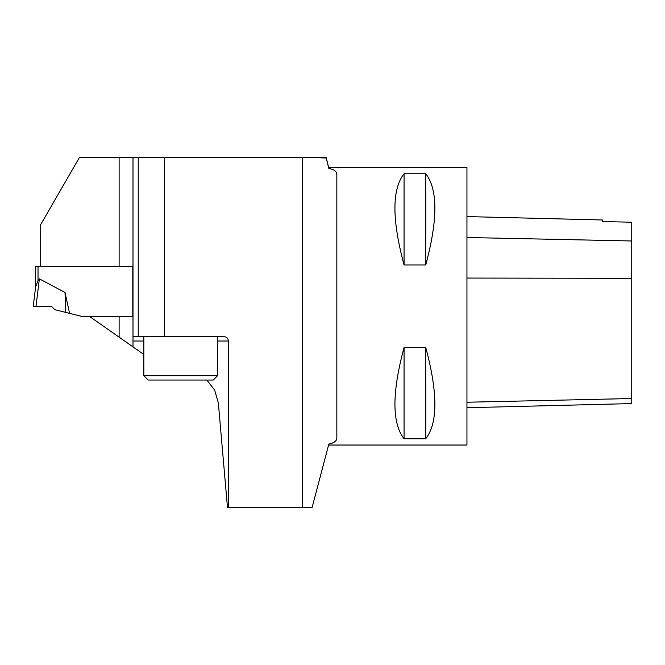 <?xml version="1.0" encoding="UTF-8"?>
<svg xmlns="http://www.w3.org/2000/svg" width="665" height="665" viewBox="0 0 665 665"><rect width="100%" height="100%" fill="white"/><g stroke="black" fill="none" stroke-linecap="round" stroke-linejoin="round"><path stroke-width="1" d="M40.191 266.499L119.118 266.499L119.118 157.48L79.434 157.48L40.191 225.46L40.191 266.499L35.42 266.499L35.42 288.577M69.592 313.365L54.804 309.682L51.371 306.241L33.25 306.241L51.371 306.241L33.25 306.241L35.602 287.072L38.021 280.497L39.368 278.851L65.02 292.492L69.592 313.365L82.127 316.49L89.592 316.49L143.84 354.478M65.669 312.384L65.02 292.492M36.001 306.241L39.368 278.851L36.001 306.241M326.174 158.029L328.851 168.453L326.174 157.48L326.174 158.029L312.126 157.48L133 157.48L133 336.681L224.08 336.681C226.707 336.939 228.153 338.385 228.411 341.012L217.571 341.012M302.592 157.48L302.592 507.52L227.488 507.52L218.344 402.965L214.645 390.047L206.815 380.048M133 336.681L133 346.889M302.592 507.52L312.101 507.52L328.851 444.029L312.101 507.52M228.411 507.52L228.411 341.012M164.388 157.48L164.388 336.681M328.851 168.453C334.179 169.442 336.839 171.528 336.839 174.712L336.839 437.769C336.839 440.953 334.179 443.04 328.851 444.029M138.245 157.48L138.245 336.681M119.118 337.172L119.118 316.49L89.592 316.49M119.118 157.48L133 157.48M119.118 316.49L132.792 316.49L132.792 266.499L119.118 266.499M326.174 157.48L312.126 157.48M328.851 445.026L466.946 445.026L466.946 167.455L328.851 167.455M404.062 173.731L425.741 173.731C437.911 189.251 437.911 219.674 425.741 264.994L404.062 264.994C391.893 219.674 391.893 189.251 404.062 173.731L404.062 264.994M404.062 347.487L425.741 347.487C437.911 392.807 437.911 423.231 425.741 438.75L404.062 438.75C391.893 423.231 391.893 392.807 404.062 347.487L404.062 438.75M466.946 407.728L631.75 403.58L631.75 222.21L602.689 221.603L602.689 219.99L466.946 216.582M425.741 347.487L425.741 438.75M425.741 173.731L425.741 264.994M217.571 375.708L143.84 375.708L148.179 380.048L213.232 380.048L217.571 375.708L217.571 336.681M38.021 280.497L38.021 266.499M143.84 341.012L133 341.012M631.75 398.526L466.946 402.234M631.75 278.311L466.946 278.061M631.75 240.979L466.946 237.505M143.84 375.708L143.84 336.681"/></g></svg>
